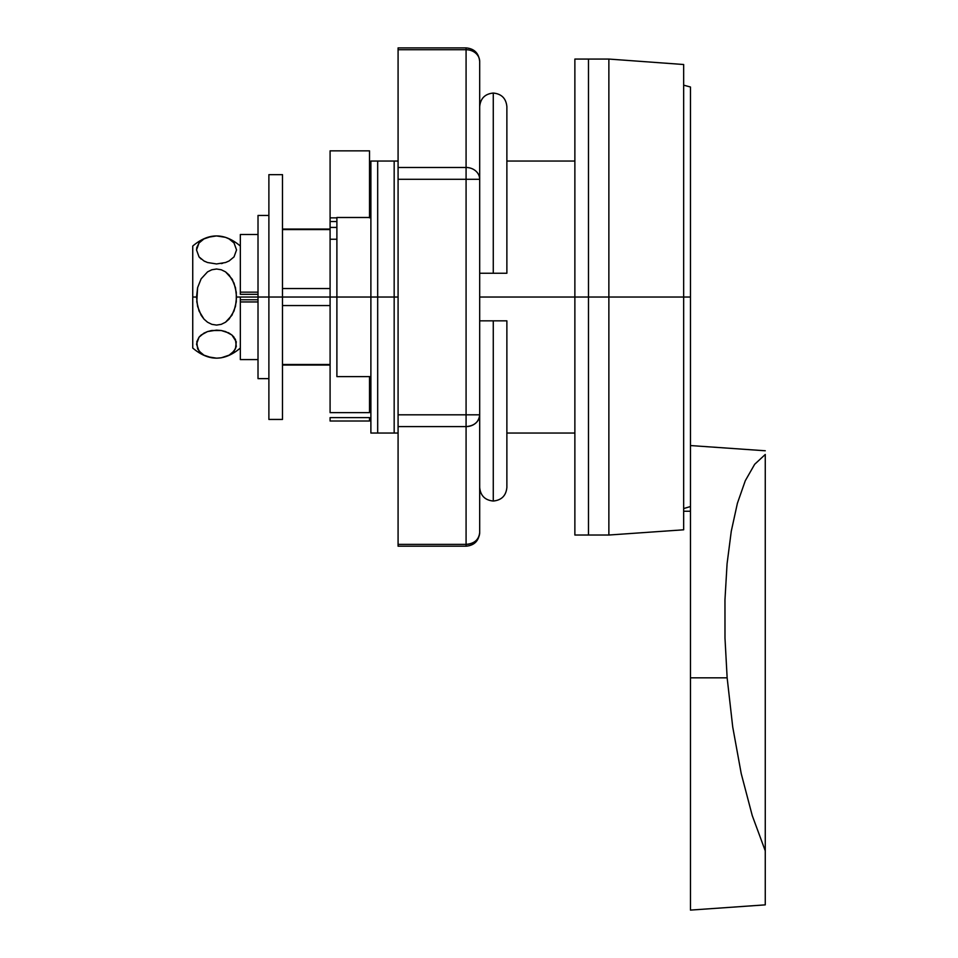 <?xml version="1.0" encoding="UTF-8"?>
<svg xmlns="http://www.w3.org/2000/svg" width="958" height="958" viewBox="0 0 958 958"><rect width="100%" height="100%" fill="white"/><g stroke="black" fill="none" stroke-linecap="round" stroke-linejoin="round"><path stroke-width="1.44" d="M370.89 217.49L336.893 217.49L336.893 297.04L370.89 297.04L370.89 217.49L336.893 217.49L336.893 376.602L370.89 376.602L370.89 433.04L394.169 433.04L394.169 297.04L398.085 297.04L394.169 297.04L394.169 161.052L394.169 297.04L377.68 297.04L377.68 161.052L370.89 161.052L370.89 217.49L370.89 161.052L377.68 161.052L377.68 297.04L394.169 297.04L394.169 433.04L398.085 433.04L377.68 433.04L377.68 297.04L377.68 433.04L370.89 433.04L370.89 297.04L377.68 297.04L282.49 297.04L336.893 297.04L336.893 376.602L370.89 376.602L370.89 217.49M690.467 506.531L683.665 508.566L690.467 506.531L690.467 297.04L683.665 297.04L690.467 297.04L690.467 87.01L690.467 466.187M608.869 297.04L608.869 535.031L608.869 297.04L588.475 297.04L588.475 535.031L588.475 297.04L588.475 535.031L574.872 535.031L574.872 297.04L479.683 297.04L608.869 297.04L608.869 59.061L608.869 297.04L683.665 297.04L608.869 297.04M574.872 59.061L574.872 297.04L574.872 59.061L588.475 59.061L588.475 535.031L608.869 535.031L683.665 529.798L683.665 64.509L608.869 59.061L588.475 59.061L588.475 297.04L574.872 297.04L574.872 535.031M574.872 161.052L506.878 161.052L574.872 161.052M398.085 161.052L377.68 161.052L398.085 161.052M506.878 433.04L574.872 433.04L506.878 433.04M683.665 529.798L683.665 64.509L678.563 64.15M330.091 364.507L282.49 364.507L330.091 364.507M282.49 305.554L330.091 305.554L282.49 305.554M330.091 288.538L282.49 288.538L330.091 288.538M282.49 229.585L330.091 229.585L282.49 229.585M765.262 454.475L765.262 850.848L752.246 815.569L741.217 773.585L732.714 726.918L727.146 677.821L724.99 638.208L724.966 599.792L727.074 563.771L731.265 531.271L737.397 503.297L745.276 480.748L754.665 464.295L765.262 454.475L765.262 904.867L765.262 850.848L752.246 815.569L741.217 773.585L732.714 726.918L727.146 677.821L690.467 677.821L727.146 677.821L724.99 638.208L724.966 599.792L727.074 563.771L731.265 531.271L737.397 503.297L745.276 480.748L754.665 464.295L765.262 454.475M765.262 450.775L690.467 445.554L690.467 910.1L690.467 472.977M466.079 544.372C466.079 546.79 466.079 546.79 466.079 544.372A13.604 11.771 -0 0 0 479.683 532.588C478.868 539.749 474.342 543.665 466.079 544.372L466.079 426.597C474.342 425.903 478.868 421.975 479.683 414.814L479.683 532.588L479.683 414.814A13.604 11.771 180 0 1 466.079 426.597L466.079 414.814L479.683 414.814L479.683 179.278L479.683 414.814L466.079 414.814L466.079 179.278L479.683 179.278L466.079 179.278L466.079 167.494A13.604 11.771 0 0 1 479.683 179.278L479.683 61.504L479.683 179.278A13.604 11.771 180 0 0 466.079 167.494L466.079 49.72A13.604 11.771 0 0 1 479.683 61.504A13.604 11.771 180 0 0 466.079 49.72L466.079 47.9L466.079 49.72L398.085 49.72L398.085 47.9L398.085 167.494L466.079 167.494L466.079 49.72L398.085 49.72L398.085 179.278L466.079 179.278L466.079 167.494L398.085 167.494L398.085 426.597L466.079 426.597L466.079 414.814L398.085 414.814L466.079 414.814L466.079 179.278L398.085 179.278L398.085 546.192L466.079 546.192L466.079 544.372L398.085 544.372L466.079 544.372L466.079 426.597L398.085 426.597L398.085 546.192M506.878 320.846L493.274 320.846L506.878 320.846L506.878 487.43C506.075 495.681 501.549 500.22 493.274 501.034L493.274 320.846L479.683 320.846L493.274 320.846L493.274 501.034C485.011 500.22 480.485 495.681 479.683 487.43M479.934 273.246L493.274 273.246L480.7 273.246L493.274 273.246L493.274 93.058L493.274 273.246L506.614 273.246M506.626 320.846L479.934 320.846M336.893 217.861L330.091 217.861L330.091 221.537L336.893 221.537L330.091 221.537L330.091 412.635L330.091 239.249L336.893 239.249L330.091 239.249L330.091 227.429L336.893 227.429L330.091 227.429L330.091 217.861L336.893 217.861M330.091 420.921L330.091 417.616L330.091 421.017L369.525 421.017L369.525 417.616L330.091 417.616L369.525 417.616L369.525 420.921M369.525 412.635L369.525 376.602L369.525 412.635L330.091 412.635M369.525 217.49L369.525 150.849L330.091 150.849L330.091 217.861L330.091 150.861M369.525 150.861L369.525 217.861M282.49 297.04L268.887 297.04L268.887 419.436L268.887 297.04L282.49 297.04L282.49 174.655L282.49 419.436L282.49 297.04M268.887 174.655L268.887 297.04L258.013 297.04L258.013 378.638L258.013 297.04L268.887 297.04L268.887 174.655L282.49 174.655M258.013 215.454L258.013 297.04L236.554 297.04L235.452 306.464L231.932 315.266L225.525 322.223L221.262 324.331L216.568 325.085L211.862 324.343L207.575 322.247L203.982 319.122L201.156 315.29L197.623 306.476L196.522 297.04L192.738 297.04L192.738 348.041L192.738 297.04L196.522 297.04L197.611 287.639L201.132 278.826L207.563 271.856L211.838 269.761L216.532 269.006L221.238 269.761L225.525 271.856L231.932 278.838L235.452 287.639L236.554 297.04L258.013 297.04L258.013 215.454L268.887 215.454M221.154 324.355L216.532 325.085L211.862 324.343L207.575 322.247L203.982 319.122L199.048 311.015L196.797 301.818L197.611 287.639L201.132 278.826L207.563 271.856L211.838 269.761L216.472 269.006M236.279 346.533L234.051 351.095L229.142 355.155L221.298 357.789L216.592 358.172L211.886 357.813L203.982 355.19L201.156 353.286L197.623 348.88L196.785 341.79L199.036 337.18L201.144 335.037L207.551 331.564L211.838 330.51L221.238 330.51L225.513 331.564L231.932 335.049L236.279 341.778L235.464 348.844L231.956 353.239L229.142 355.155L221.298 357.789L216.592 358.172L207.587 356.759L203.982 355.19L199.06 351.143L196.522 344.161L199.036 337.18L203.958 333.133L207.551 331.564L216.532 330.139L221.238 330.51L228.818 332.977M211.838 330.51L210.437 330.773M229.106 333.133L231.932 335.037L235.452 339.443L236.279 346.521M228.806 332.965L228.028 332.582M232.746 280.287L231.98 278.91M240.338 359.549L240.338 301.95L258.013 301.95L240.338 301.95L240.338 299.77L258.013 299.77L240.338 299.77L240.338 301.95L240.338 297.04M216.532 269.006L221.238 269.761L225.525 271.856L229.118 275.006L234.027 283.113L236.279 292.334L236.279 301.782L234.027 310.979L229.118 319.086L225.525 322.223L221.262 324.331M192.738 246.05L192.738 297.04L192.738 246.05C208.605 232.566 224.471 232.566 240.338 246.05M234.015 256.912L229.106 260.959L225.513 262.528L216.532 263.953L207.551 262.528L203.97 260.959L199.048 256.912L196.522 249.954L199.013 242.997L203.922 238.925L207.503 237.356L216.472 235.919L225.477 237.333L229.082 238.901L234.015 242.949L236.554 249.93L234.027 256.9L229.106 260.959L225.513 262.528L216.532 263.953L207.551 262.528L203.97 260.959L199.048 256.912L201.144 259.043M221.238 263.582L222.627 263.318M234.051 242.997L236.554 249.93L234.027 256.9M216.496 235.919L225.477 237.333L229.082 238.901L234.015 242.949M196.785 247.547L199.013 242.997L203.922 238.937M196.522 249.942L196.785 247.571M199.048 256.912L196.522 249.954M204.27 261.127L205.036 261.51M203.922 238.925L211.778 236.303L216.472 235.919M231.932 335.049L234.015 337.18M240.338 294.322L258.013 294.322L240.338 294.322L240.338 292.142L258.013 292.142L240.338 292.142L240.338 294.322M240.338 234.542L240.338 292.142L240.338 234.494L258.013 234.494M240.338 301.95L240.338 359.597L258.013 359.597M683.665 85.166L690.467 87.01M282.49 365.046L330.091 365.046M330.091 229.046L282.49 229.046M690.467 910.1L765.262 904.867M690.467 511.237L683.665 511.237M398.085 47.9L466.079 47.9C474.27 48.63 478.796 53.169 479.683 61.504M466.079 546.192C474.27 545.461 478.796 540.923 479.683 532.588M506.878 273.246L506.878 106.661C506.075 98.411 501.549 93.872 493.274 93.058C485.011 93.872 480.485 98.411 479.683 106.661M282.49 419.436L268.887 419.436M268.887 378.638L258.013 378.638M240.338 348.041C224.471 361.513 208.605 361.513 192.738 348.041"/></g></svg>
